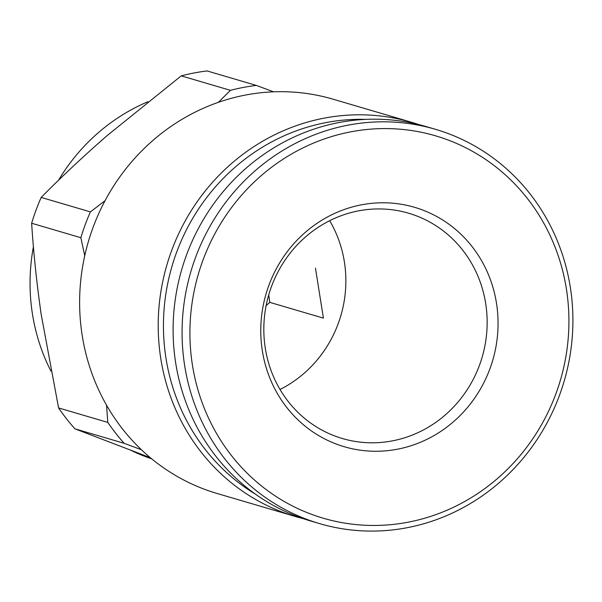 <?xml version="1.0" encoding="UTF-8"?>
<svg xmlns="http://www.w3.org/2000/svg" width="602" height="602" viewBox="0 0 602 602"><rect width="100%" height="100%" fill="white"/><g stroke="black" fill="none" stroke-linecap="round" stroke-linejoin="round"><path stroke-width="0.9" d="M419.007 124.644A205.493 194.529 106.4 0 0 411.602 122.296L333.019 99.187A205.493 194.529 106.4 0 0 273.579 91.828A205.493 194.529 106.4 0 0 218.375 102.325A205.493 194.529 106.4 0 0 105.072 200.669L90.39 211.889L41.177 197.418A212.83 201.474 106.4 0 0 31.643 223.237C33.509 252.584 36.684 282.985 41.184 314.432L58.59 407.945A212.83 201.474 106.4 0 0 74.941 428.842L150.327 457.686M273.579 91.828L256.324 85.416L207.103 70.946A212.83 201.474 106.4 0 0 181.225 75.867L107.269 135.488C83.595 156.136 61.562 176.777 41.177 197.418M218.375 102.325L230.438 90.338A212.83 201.474 -73.6 0 1 256.324 85.416M105.072 200.669A205.493 194.529 106.4 0 0 84.739 255.73L80.856 237.707A212.83 201.474 -73.6 0 1 90.39 211.889M84.739 255.73A205.493 194.529 106.4 0 0 106.539 405.169L107.803 422.416L58.59 407.945M106.539 405.169A205.493 194.529 106.4 0 0 141.41 449.732L124.155 443.313A212.83 201.474 -73.6 0 1 107.803 422.416M230.438 90.338L181.225 75.867M80.856 237.707L31.643 223.237M124.155 443.313L74.941 428.842M280.028 389.479A117.42 111.159 106.4 0 0 344.6 263.322A117.42 111.159 106.4 0 0 329.663 220.701M315.456 268.116L323.409 318.127L269.816 302.37L266.137 305.56M485.889 304.868A117.42 111.159 106.4 0 0 408.615 213.213A117.42 111.159 106.4 0 0 268.846 294.506A117.42 111.159 106.4 0 0 342.365 438.519A117.42 111.159 106.4 0 0 485.889 304.868M496.718 304.71A124.764 118.105 106.4 0 0 305.327 232.327A124.764 118.105 106.4 0 0 336.209 444.028A124.764 118.105 106.4 0 0 496.718 304.71M566.768 291.391A199.262 188.629 106.4 0 0 261.08 175.776A199.262 188.629 106.4 0 0 310.406 513.897A199.262 188.629 106.4 0 0 566.768 291.391M570.696 289.712A205.493 194.529 106.4 0 0 435.464 129.31A205.493 194.529 106.4 0 0 190.872 271.577A205.493 194.529 106.4 0 0 319.519 523.597A205.493 194.529 106.4 0 0 570.696 289.712M435.464 129.31L426.502 126.676A205.493 194.529 106.4 0 0 181.902 268.936A205.493 194.529 106.4 0 0 310.557 520.963L319.519 523.597M365.662 119.377A201.339 190.601 106.4 0 0 172.059 266.046A201.339 190.601 106.4 0 0 255.451 494.159M411.602 122.296A205.493 194.529 106.4 0 0 167.002 264.556A205.493 194.529 106.4 0 0 295.657 516.584A205.493 194.529 106.4 0 0 303.152 518.615M141.41 449.732A205.493 194.529 106.4 0 0 217.074 493.474L295.657 516.584M147.874 101.746A190.811 180.63 106.4 0 0 58.499 180.291M33.419 246.722A190.811 180.63 106.4 0 0 50.877 370.998M130.792 450.266A190.811 180.63 106.4 0 0 151.719 458.837M268.725 294.912L269.816 302.37"/></g></svg>
